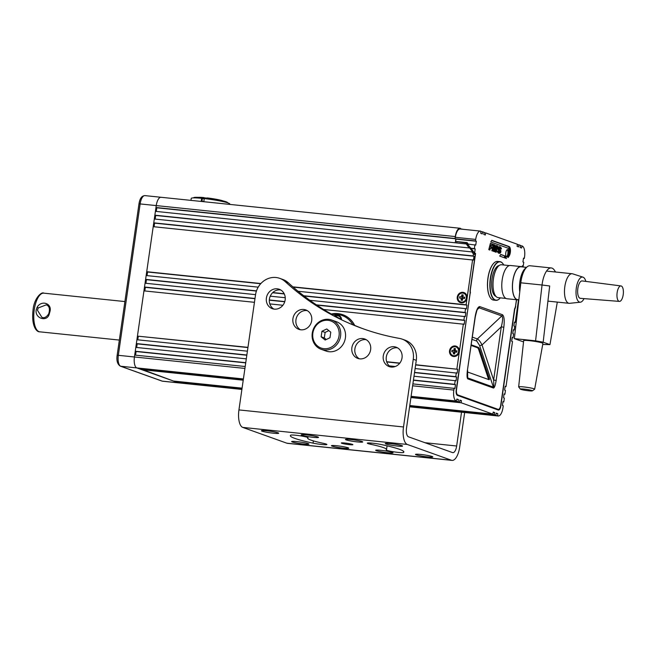 <?xml version="1.0" encoding="UTF-8"?>
<svg xmlns="http://www.w3.org/2000/svg" width="656" height="656" viewBox="0 0 656 656"><rect width="100%" height="100%" fill="white"/><g stroke="black" fill="none" stroke-linecap="round" stroke-linejoin="round"><path stroke-width="0.98" d="M459.266 351.739A5.346 4.871 109.7 0 1 453.64 356.503A5.346 4.871 109.7 0 1 449.532 350.73A5.346 4.871 109.7 0 1 455.157 345.966A5.346 4.871 109.7 0 1 459.266 351.739M466.998 298.086A5.346 4.871 109.7 0 1 461.373 302.851A5.346 4.871 109.7 0 1 457.265 297.078A5.346 4.871 109.7 0 1 462.89 292.305A5.346 4.871 109.7 0 1 466.998 298.086M505.145 386.507L506.006 386.597L505.177 386.302L504.628 390.131L505.456 390.427L504.907 394.264L504.07 393.961L503.521 397.798L504.349 398.094L503.8 401.923L502.972 401.628L502.414 405.465L503.25 405.761L502.972 407.679A9.717 3.92 95.9 0 1 498.191 415.994A9.717 3.92 95.9 0 1 497.814 415.904L497.732 413.657L496.223 413.116L495.92 415.223L494.411 414.682L494.714 412.575L493.197 412.034L492.894 414.141L461.143 402.768L410.927 397.569M415.658 364.728L457.699 369.295L457.142 373.125L415.109 368.557M395.281 366.507L389.254 365.876M247.927 347.557L138.293 336.2L137.776 339.824M138.293 336.2L247.96 347.352M457.699 369.295L415.625 364.933M399.676 363.285L386.728 361.94M147.026 275.627L147.551 272.002L146.714 271.707L153.209 226.673L473.435 260.063L473.993 256.234L473.156 255.93L473.435 254.02L471.943 251.92L472.771 252.216L469.786 248.017L155.693 215.471L154.865 215.176L155.415 211.339L467.548 244.089M154.07 226.763L154.586 223.138L153.758 222.843L154.308 219.006L471.943 251.92M155.169 219.096L155.693 215.471M156.276 211.429L156.8 207.804L155.964 207.509L156.243 205.59A9.717 3.92 -84.1 0 1 161.023 197.276A9.717 3.92 -84.1 0 1 161.401 197.366M243.392 379.053L136.825 367.918L178.407 382.809A9.717 3.92 -84.1 0 0 178.785 382.899A9.717 3.92 -84.1 0 1 178.407 382.809L178.088 382.292M241.966 388.918L176.521 382.136L175.062 381.21M242.08 388.155L173.496 381.046L141.794 369.295M243.278 379.816L140.228 369.131L138.769 368.213M243.401 378.955L136.825 367.918A9.717 3.92 -84.1 0 1 134.431 356.979L134.701 355.068L245.196 366.515M246.303 358.848L135.808 347.401L135.259 351.231L136.087 351.526L135.562 355.15M247.402 351.181L136.915 339.734L136.358 343.564L137.194 343.867L136.669 347.491M137.465 335.905L143.951 290.87L254.446 302.318M255.553 294.651L145.058 283.203L144.509 287.033L145.337 287.336L144.812 290.961M258.21 287.148L146.165 275.536L145.607 279.374L146.444 279.669L145.919 283.294M515.518 306.163L516.616 299.743M515.69 306.18A4.863 1.96 -84.1 0 1 514.788 309.132L500.84 405.908A4.863 1.96 -84.1 0 1 498.453 410.066A4.863 1.96 -84.1 0 1 498.257 410.016L457.437 395.396A4.863 1.96 95.9 0 1 456.232 389.926L470.18 293.158A4.863 1.96 -84.1 0 1 470.172 289.878L475.247 254.667L473.435 254.02M303.728 295.749L465.014 312.461L465.563 308.632L466.4 308.927L466.949 305.097L466.113 304.802L472.607 259.768M465.014 312.461L465.842 312.764L465.293 316.594L309.796 300.276M316.389 304.843L463.907 320.128L464.456 316.299M463.907 320.128L464.735 320.431L464.186 324.261L323.629 309.484M456.863 368.992L463.357 323.966M414.551 372.395L455.764 376.659L456.314 372.829M455.764 376.659L456.592 376.962L456.043 380.792L414.002 376.224M413.452 380.054L454.657 384.326L455.207 380.496M454.657 384.326L455.485 384.621L454.936 388.459L412.895 383.891M412.616 385.802L453.829 390.074L454.108 388.155M453.829 390.074A9.717 3.92 95.9 0 0 456.232 401.013L411.099 396.331M410.976 397.192L459.626 402.226L458.118 401.685L458.421 399.578L456.912 399.037L456.232 401.013M459.626 402.226L459.93 400.119L461.447 400.66L461.143 402.768M518.519 299.784L515.255 322.399L514.427 322.104L513.878 325.934L514.706 326.237L514.156 330.066L513.32 329.771L512.771 333.601L513.599 333.896L513.049 337.733L512.221 337.43L511.664 341.268L512.5 341.563L506.006 386.597M466.113 304.802L292.863 286.844M260.875 283.531L146.714 271.707M298.103 291.28L465.563 308.632M145.607 279.374L256.496 290.862M272.806 292.551L284.187 293.732M460.75 229.051L460.455 228.354A9.717 3.92 95.9 0 0 460.077 228.263A9.717 3.92 95.9 0 0 455.297 236.578L156.243 205.59L134.431 356.979L244.918 368.426M463.095 229.297L460.774 228.87M473.156 255.93L153.758 222.843M469.786 248.017L154.865 215.176M468.958 247.722L465.965 243.524M455.297 236.578L455.018 238.497L155.964 207.509M144.509 287.033L254.995 298.488M269.329 299.972L284.794 301.571M285.245 297.726L270.256 296.176M411.091 396.429L456.609 401.144M458.118 401.685L411.033 396.806M243.335 379.43L138.719 368.59M136.358 343.564L246.853 355.011M135.259 351.231L245.746 362.678M512.188 337.643L513.049 337.733M178.03 382.678L241.916 389.295M409.615 406.671L497.428 415.765M495.92 415.223L409.664 406.294M175.004 381.587L242.023 388.532M409.721 405.908L494.411 414.682M243.228 380.193L141.737 369.672M492.894 414.141L409.779 405.531M504.046 394.174L504.907 394.264M502.939 401.841L503.8 401.923M514.156 330.066L513.295 329.976M354.691 325.425A24.297 22.132 -70.3 0 0 342.965 314.773L342.735 314.7A24.297 22.132 109.7 0 1 354.453 325.327M386.655 361.718L399.832 363.088M282.892 305.261L269.813 303.908M515.255 322.399L514.394 322.309M456.814 242.572L456.912 241.892M494.714 412.575L493.148 412.411M497.732 413.657L496.166 413.501M455.485 384.621L413.419 380.267M245.721 362.891L136.087 351.526M456.592 376.962L414.526 372.6M246.82 355.224L137.194 343.867M461.447 400.66L459.881 400.496M458.421 399.578L456.855 399.414M465.842 312.764L304.04 295.995M284.302 293.954L272.601 292.74M256.422 291.067L146.444 279.669M464.735 320.431L316.766 305.097M284.737 301.776L269.321 300.177M254.971 298.693L145.337 287.336M455.141 238.718L156.8 207.804M455.805 239.079L455.33 242.417M473.993 256.234L154.586 223.138M466.949 305.097L293.142 287.09M260.694 283.728L147.551 272.002M470.713 248.288L475.247 254.667M241.892 389.434L162.688 381.226A9.717 3.92 95.9 0 1 162.303 381.144A1.943 1.771 109.7 0 1 161.925 381.054L120.343 366.163A1.943 1.771 109.7 0 0 120.72 366.245L136.825 367.918A9.717 3.92 -84.1 0 1 134.431 356.979L118.326 355.314A9.717 3.92 95.9 0 0 120.72 366.245L162.303 381.144L241.9 389.385M161.023 197.276L144.919 195.611A9.717 3.92 95.9 0 0 140.138 203.926L156.243 205.59A9.717 3.92 -84.1 0 1 161.023 197.276L460.077 228.263M37.138 307.229C41.418 299.792 52.185 303.326 49.987 311.42L49.2 314.232C46.912 322.391 34.727 318.349 36.178 309.985L37.138 307.229L38.269 307.935L37.441 310.214L41.853 317.283M49.2 314.232L48.708 313.822C50.61 307.607 48.265 305.573 46.289 304.835L38.269 307.935M352.83 324.827A23.329 21.246 -70.3 0 0 331.551 314.716M331.321 314.003A24.297 22.132 109.7 0 1 342.735 314.7M341.571 319.816A5.346 4.871 -70.3 0 0 338.447 315.159A5.346 4.871 -70.3 0 0 333.912 315.971M338.635 315.233A5.346 4.871 -70.3 0 0 334.658 315.839M294.905 438.421A57.351 5.166 -171.8 0 0 313.043 443.144A8.749 0.787 -171.8 0 0 322.063 444.506A8.749 0.787 -171.8 0 0 326.901 444.497A8.749 0.787 -171.8 0 0 323.433 443.349A39.852 3.592 8.2 0 1 310.829 440.069A39.852 3.592 8.2 0 1 307.656 438.151A39.852 3.592 8.2 0 1 307.935 437.798A8.749 0.787 -171.8 0 0 308 437.724A8.749 0.787 -171.8 0 0 299.915 435.764A8.749 0.787 -171.8 0 0 290.739 435.149A57.351 5.166 -171.8 0 0 290.337 435.65A57.351 5.166 -171.8 0 0 294.905 438.421M368 443.587A8.749 0.787 -171.8 0 0 370.771 444.309A39.852 3.592 8.2 0 1 386.548 449.516A39.852 3.592 8.2 0 1 386.269 449.86A8.749 0.787 -171.8 0 0 386.204 449.934A8.749 0.787 -171.8 0 0 386.901 450.36A8.749 0.787 -171.8 0 0 396.093 452.148A8.749 0.787 -171.8 0 0 403.465 452.509A57.351 5.166 -171.8 0 0 403.866 452.009A57.351 5.166 -171.8 0 0 381.161 444.522A8.749 0.787 -171.8 0 0 372.141 443.153A8.749 0.787 -171.8 0 0 367.303 443.169A8.749 0.787 -171.8 0 0 368 443.587M401.882 445.654A8.749 0.787 -171.8 0 0 392.231 443.809A8.749 0.787 -171.8 0 0 385.261 443.587A8.749 0.787 -171.8 0 0 385.949 444.005A8.749 0.787 -171.8 0 0 395.593 445.85A8.749 0.787 -171.8 0 0 402.571 446.08A8.749 0.787 -171.8 0 0 401.882 445.654M362.063 441.529A8.749 0.787 -171.8 0 0 352.42 439.684A8.749 0.787 -171.8 0 0 345.441 439.463A8.749 0.787 -171.8 0 0 346.138 439.881A8.749 0.787 -171.8 0 0 355.782 441.726A8.749 0.787 -171.8 0 0 362.76 441.955A8.749 0.787 -171.8 0 0 362.063 441.529M317.824 436.945A8.749 0.787 -171.8 0 0 308.181 435.1A8.749 0.787 -171.8 0 0 301.202 434.879A8.749 0.787 -171.8 0 0 301.899 435.297A8.749 0.787 -171.8 0 0 311.543 437.142A8.749 0.787 -171.8 0 0 318.521 437.372A8.749 0.787 -171.8 0 0 317.824 436.945M278.013 432.821A8.749 0.787 -171.8 0 0 268.37 430.976A8.749 0.787 -171.8 0 0 261.391 430.754A8.749 0.787 -171.8 0 0 262.088 431.172A8.749 0.787 -171.8 0 0 271.732 433.017A8.749 0.787 -171.8 0 0 278.71 433.247A8.749 0.787 -171.8 0 0 278.013 432.821M308.254 443.653A8.749 0.787 -171.8 0 0 298.611 441.808A8.749 0.787 -171.8 0 0 291.633 441.578A8.749 0.787 -171.8 0 0 292.33 442.005A8.749 0.787 -171.8 0 0 301.973 443.85A8.749 0.787 -171.8 0 0 308.951 444.079A8.749 0.787 -171.8 0 0 308.254 443.653M348.065 447.777A8.749 0.787 -171.8 0 0 338.422 445.932A8.749 0.787 -171.8 0 0 331.444 445.711A8.749 0.787 -171.8 0 0 332.141 446.129A8.749 0.787 -171.8 0 0 341.784 447.974A8.749 0.787 -171.8 0 0 348.762 448.204A8.749 0.787 -171.8 0 0 348.065 447.777M432.124 456.486A8.749 0.787 -171.8 0 0 422.472 454.641A8.749 0.787 -171.8 0 0 415.502 454.419A8.749 0.787 -171.8 0 0 416.191 454.838A8.749 0.787 -171.8 0 0 425.834 456.683A8.749 0.787 -171.8 0 0 432.812 456.912A8.749 0.787 -171.8 0 0 432.124 456.486M392.304 452.361A8.749 0.787 -171.8 0 0 382.661 450.516A8.749 0.787 -171.8 0 0 375.683 450.295A8.749 0.787 -171.8 0 0 376.38 450.713A8.749 0.787 -171.8 0 0 386.023 452.558A8.749 0.787 -171.8 0 0 393.001 452.788A8.749 0.787 -171.8 0 0 392.304 452.361M451.426 460.25L407.343 444.465A15.555 6.273 95.9 0 1 403.506 426.966L413.264 359.258A19.442 17.704 -70.3 0 0 402.128 339.119A19.442 17.704 -70.3 0 0 399.504 338.422A272.158 247.853 109.7 0 1 362.825 328.672A272.158 247.853 109.7 0 1 285.311 281.719A19.442 17.704 -70.3 0 0 279.776 278.365A19.442 17.704 -70.3 0 0 275.979 277.504A19.442 17.704 -70.3 0 0 255.528 294.831L238.94 409.918A15.555 6.273 -84.1 0 0 242.777 427.409L286.861 443.202L451.426 460.25A15.555 6.273 95.9 0 0 452.033 460.389A15.555 6.273 95.9 0 0 459.684 447.089L464.661 412.517M390.738 366.983A10.299 9.381 109.7 0 1 386.761 355.035A10.299 9.381 109.7 0 1 397.142 347.811A10.299 9.381 109.7 0 1 397.585 347.869M391.189 367.04A10.299 9.381 109.7 0 1 389.18 366.589A10.299 9.381 109.7 0 1 383.489 354.806A10.299 9.381 109.7 0 1 394.117 346.729A10.299 9.381 109.7 0 1 396.126 347.188A10.299 9.381 109.7 0 1 401.816 358.963A10.299 9.381 109.7 0 1 391.189 367.04M359.349 358.799A10.299 9.381 109.7 0 1 355.363 346.852A10.299 9.381 109.7 0 1 365.745 339.628A10.299 9.381 109.7 0 1 366.187 339.685M359.791 358.857A10.299 9.381 109.7 0 1 357.782 358.397A10.299 9.381 109.7 0 1 352.092 346.622A10.299 9.381 109.7 0 1 362.719 338.545A10.299 9.381 109.7 0 1 364.728 338.996A10.299 9.381 109.7 0 1 370.419 350.78A10.299 9.381 109.7 0 1 359.791 358.857M273.864 309.074A10.299 9.381 109.7 0 1 269.887 297.127A10.299 9.381 109.7 0 1 280.26 289.903A10.299 9.381 109.7 0 1 280.711 289.96M274.315 309.132A10.299 9.381 109.7 0 1 272.306 308.681A10.299 9.381 109.7 0 1 266.615 296.897A10.299 9.381 109.7 0 1 277.242 288.82A10.299 9.381 109.7 0 1 279.251 289.28A10.299 9.381 109.7 0 1 284.934 301.055A10.299 9.381 109.7 0 1 274.315 309.132M300.399 329.73A10.299 9.381 109.7 0 1 296.422 317.791A10.299 9.381 109.7 0 1 306.803 310.559A10.299 9.381 109.7 0 1 307.246 310.624M300.85 329.796A10.299 9.381 109.7 0 1 298.841 329.337A10.299 9.381 109.7 0 1 293.15 317.553A10.299 9.381 109.7 0 1 303.777 309.476A10.299 9.381 109.7 0 1 305.786 309.935A10.299 9.381 109.7 0 1 311.477 321.719A10.299 9.381 109.7 0 1 300.85 329.796M352.411 444.383A5.83 0.525 -171.8 0 0 345.983 443.153A5.83 0.525 -171.8 0 0 341.333 442.997A5.83 0.525 -171.8 0 0 341.792 443.284A5.83 0.525 -171.8 0 0 348.221 444.514A5.83 0.525 -171.8 0 0 352.879 444.661A5.83 0.525 -171.8 0 0 352.411 444.383M402.128 339.119L405.146 340.202A19.442 17.704 109.7 0 1 416.289 360.341L406.531 428.048A7.774 3.132 95.9 0 0 408.45 436.798L452.525 452.583A7.774 3.132 95.9 0 0 452.829 452.656A7.774 3.132 95.9 0 0 456.658 446.006L424.99 442.718M452.033 460.389L287.467 443.341A15.555 6.273 -84.1 0 1 286.861 443.202M461.529 412.189L456.658 446.006M279.776 278.365L282.802 279.448A19.442 17.704 109.7 0 1 288.337 282.802L285.311 281.719M364.334 329.205A272.158 247.853 109.7 0 1 352.69 324.572M341.555 319.415A272.158 247.853 109.7 0 1 334.339 315.667M332.346 314.577A272.158 247.853 109.7 0 1 288.337 282.802M331.657 320.021L336.495 321.752A15.555 14.161 109.7 0 1 345.409 337.865A15.555 14.161 109.7 0 1 326.007 351.034L321.169 349.304A15.555 14.161 109.7 0 1 312.256 333.199A15.555 14.161 109.7 0 1 331.657 320.021A15.555 14.161 109.7 0 1 340.571 336.126A15.555 14.161 109.7 0 1 321.169 349.304M312.863 333.141A14.383 13.104 -70.3 0 0 323.916 348.68A14.383 13.104 -70.3 0 0 339.054 335.856A14.383 13.104 -70.3 0 0 328 320.317A14.383 13.104 -70.3 0 0 312.863 333.141M328.836 330.632L325.114 332.412L324.31 337.947L326.262 339.505M326.754 328.968L321.932 331.272L321.137 336.807L325.163 340.029L329.984 337.725L330.78 332.19L326.754 328.968M325.114 332.412L321.932 331.272M324.31 337.947L321.137 336.807M203.663 197.776L203.696 197.554A13.612 1.23 -171.8 0 0 198.292 197.358M193.413 197.891L193.782 197.62A17.105 1.542 8.2 0 1 203.967 197.809A17.105 1.542 8.2 0 1 227.509 202.483L227.78 202.843M193.438 197.891A17.499 1.574 8.2 0 1 203.762 198.137A17.499 1.574 8.2 0 1 227.755 202.835M229.657 204.393L229.723 203.918A19.442 1.755 8.2 0 0 204.27 198.588L203.86 201.458A19.442 1.755 -171.8 0 0 202.507 201.318A19.442 1.755 -171.8 0 0 201.203 201.187L201.622 198.309L202.36 198.579A17.532 1.583 8.2 0 1 204.246 198.768M204.393 197.85L207.214 198.096M223.253 200.957A13.612 1.23 -171.8 0 0 207.239 197.923L207.198 198.178M203.696 197.554L204.401 197.809M190.953 200.383L191.24 198.374A19.442 1.755 8.2 0 1 201.622 198.309M202.36 198.579L201.974 201.261M341.473 319.374A4.567 4.157 -70.3 0 0 338.865 316.135A4.567 4.157 -70.3 0 0 338.717 316.085M341.161 319.218A4.567 4.157 -70.3 0 0 338.57 316.028A4.567 4.157 -70.3 0 0 335.421 316.249M462.39 298.611L462.521 297.676A1.082 0.984 -70.3 0 0 462.636 298.726L462.398 300.333L461.086 300.194L461.316 298.595L462.669 298.775M464.423 297.873A1.082 0.984 -70.3 0 0 464.276 297.414L464.35 298.423M460.742 301.932A4.567 4.157 -70.3 0 0 460.889 301.99A4.567 4.157 -70.3 0 0 466.588 298.119A4.567 4.157 -70.3 0 0 463.972 293.388A4.567 4.157 -70.3 0 0 463.817 293.339M466.285 298.013A4.567 4.157 -70.3 0 0 463.669 293.281A4.567 4.157 -70.3 0 0 457.97 297.152A4.567 4.157 -70.3 0 0 460.586 301.883A4.567 4.157 -70.3 0 0 466.285 298.013M463.292 296.996A1.082 0.984 -70.3 0 0 462.898 297.184L461.627 296.422L461.857 294.831L463.169 294.962L462.939 296.561A1.312 1.197 -70.3 0 1 463.234 296.971L464.489 297.439M461.086 300.194L462.578 299.046M462.603 298.677L459.553 298.029L459.749 296.61L462.808 297.266A1.082 0.984 -70.3 0 1 462.898 297.184L463.259 296.988M461.857 294.831L462.931 296.947M462.587 297.242L462.521 297.676A1.082 0.984 -70.3 0 1 462.808 297.266L459.749 296.61M464.71 297.127L464.505 298.546L463.029 298.39A1.312 1.197 -70.3 0 1 462.628 298.734M463.234 296.971L464.276 297.414M461.02 298.185A1.312 1.197 -70.3 0 0 461.316 298.595M454.657 352.272L454.797 351.329A1.082 0.984 -70.3 0 0 454.903 352.387L454.665 353.986L453.353 353.846L453.583 352.256L454.936 352.428M456.691 351.526A1.082 0.984 -70.3 0 0 456.543 351.075L456.617 352.075M453.009 355.585A4.567 4.157 -70.3 0 0 453.157 355.642A4.567 4.157 -70.3 0 0 458.856 351.772A4.567 4.157 -70.3 0 0 456.24 347.04A4.567 4.157 -70.3 0 0 456.084 346.991M458.552 351.665A4.567 4.157 -70.3 0 0 455.936 346.934A4.567 4.157 -70.3 0 0 450.237 350.804A4.567 4.157 -70.3 0 0 452.853 355.536A4.567 4.157 -70.3 0 0 458.552 351.665M455.559 350.657A1.082 0.984 -70.3 0 0 455.166 350.837L453.895 350.083L454.124 348.484L455.436 348.623L455.207 350.214A1.312 1.197 -70.3 0 1 455.502 350.632L456.756 351.091M453.353 353.846L454.846 352.707M454.87 352.338L451.82 351.69L452.025 350.271L455.075 350.919A1.082 0.984 -70.3 0 1 455.166 350.837L456.543 351.075M454.124 348.484L455.198 350.607M454.854 350.894L454.797 351.329A1.082 0.984 -70.3 0 1 455.075 350.919L452.025 350.271M456.978 350.78L456.773 352.198L455.297 352.051A1.312 1.197 -70.3 0 1 454.895 352.387M453.288 351.837A1.312 1.197 -70.3 0 0 453.583 352.256M509.302 254.069A5.248 2.116 -84.1 0 1 508.179 257.513L509.212 255.865A5.248 2.116 95.9 0 0 510.335 252.421A5.248 2.116 95.9 0 0 509.04 246.517L491.795 240.342L490.762 241.99L508.006 248.165A5.248 2.116 -84.1 0 1 509.302 254.069M509.433 252.445A5.248 2.116 95.9 0 0 509.45 252.33A5.248 2.116 95.9 0 0 508.154 246.426L491.68 240.522M499.585 251.642L499.437 251.986A2.394 0.968 -84.1 0 1 499.093 252.093A2.394 0.968 -84.1 0 1 498.445 251.174L497.33 251.076L497.379 251.576A8.266 3.329 95.9 0 0 499.15 253.314A8.266 3.329 95.9 0 0 500.331 252.937A1.468 0.59 95.9 0 0 500.848 251.748A1.468 0.59 95.9 0 0 500.602 250.182L499.265 248.837L499.339 248.042A2.394 0.968 -84.1 0 1 499.683 247.927A2.394 0.968 -84.1 0 1 500.331 248.854L501.446 248.952L501.397 248.452A8.266 3.329 95.9 0 0 499.626 246.713A8.266 3.329 95.9 0 0 498.445 247.091A1.468 0.59 95.9 0 0 497.912 248.444A1.468 0.59 95.9 0 0 498.175 249.846L499.585 251.642M498.716 253.191A8.266 3.329 95.9 0 0 499.446 252.847A1.468 0.59 95.9 0 0 499.962 251.658A1.468 0.59 95.9 0 0 499.716 250.084L498.38 248.747L498.462 247.952A2.394 0.968 -84.1 0 1 498.798 247.837L499.683 247.927M505.784 252.806A3.788 1.525 95.9 0 0 506.867 257.111A3.788 1.525 95.9 0 0 508.736 253.864A3.788 1.525 95.9 0 0 507.654 249.567A3.788 1.525 95.9 0 0 505.784 252.806M506.448 256.898A3.788 1.525 95.9 0 0 507.851 253.774A3.788 1.525 95.9 0 0 507.195 249.682M481.028 231.642L482.595 231.806L482.291 233.913L480.782 233.372L480.856 231.183A9.717 3.92 95.9 0 0 480.479 231.101A9.717 3.92 95.9 0 0 475.698 239.415L475.477 240.949L455.125 238.833L455.961 239.137L455.625 241.433L467.129 242.63L468.163 244.081M484.054 232.732L485.62 232.888L485.317 234.996L483.808 234.454L484.112 232.347L482.595 231.806M517.322 244.647L518.888 244.803L518.584 246.91L517.076 246.369L517.379 244.262L485.62 232.888M523.455 258.349L524.316 258.439L524.538 256.906A9.717 3.92 95.9 0 0 522.135 245.967L521.61 248.001L520.093 247.451L520.397 245.344L518.888 244.803M475.698 239.415L455.346 237.308L455.125 238.833M522.348 266.016L523.209 266.106L523.767 262.269L522.93 261.974L523.488 258.144L524.316 258.439M470.139 292.92L456.543 389.434A4.863 1.96 95.9 0 0 457.74 394.904L498.117 409.36A4.863 1.96 95.9 0 0 498.306 409.41A4.863 1.96 95.9 0 0 500.7 405.252L514.599 308.763A4.863 1.96 95.9 0 0 515.608 305.63L516.461 299.726M455.625 241.433L467.425 243.04M455.346 237.308A9.717 3.92 -84.1 0 1 460.127 228.993L480.479 231.101M520.347 245.729L521.914 245.885M505.202 256.029L500.741 254.43L499.708 256.078L506.514 258.513A5.248 2.116 -84.1 0 1 505.202 256.029L500.626 254.61M488.777 249.641L489.901 250.043L490.426 248.001L491.713 248.46L492.082 247.05L490.795 246.59L491.164 245.18L492.771 245.754L493.132 244.344L490.401 243.368L488.777 249.641M491.828 250.731L492.73 251.051L494.05 245.959L493.509 251.33L494.206 251.584L496.362 246.787L495.042 251.879L496.166 252.281L497.789 246.016L496.182 245.442L494.69 248.772L495.059 245.041L493.451 244.458L491.828 250.731M503.824 327.278L496.157 380.455C495.354 385.326 494.46 387.86 493.476 388.049L467.769 378.848C466.933 378.004 466.818 375.109 467.433 370.164L475.092 316.996C476.281 310.14 477.839 306.68 479.774 306.598L502.455 314.724C504.169 316.11 504.628 320.292 503.824 327.278L501.299 326.827C502.832 320.71 503.004 317.086 501.815 315.954L479.134 307.836L478.101 308.238C477.634 307.771 476.682 310.723 475.247 317.086L475.092 316.996M523.209 266.106L522.381 265.803L522.225 266.902M471.311 248.509L475.206 248.911L474.6 253.126L467.49 244.007L475.756 245.073L476.305 241.244L475.477 240.949M474.928 244.778L474.37 248.608L475.206 248.911M474.6 253.126L475.575 253.478L470.401 289.435A4.863 1.96 95.9 0 0 470.45 292.953M470.483 248.206L474.37 248.608M467.384 371.854A1.943 0.607 -113.6 0 0 467.671 372.042L488.991 379.676A1.943 0.607 -113.6 0 0 489.187 379.685A1.943 0.607 -113.6 0 0 489.163 378.176L479.61 349.386L478.765 349.755A1.943 0.607 66.4 0 0 477.42 347.713L471.156 345.466M477.42 347.713L478.265 347.336L471.254 344.826M478.265 347.336A1.943 0.607 -113.6 0 1 479.61 349.386M472.468 250.133L472.394 250.658M455.961 239.137L476.305 241.244M488.515 379.512A1.943 0.607 66.4 0 0 488.318 378.545L478.765 349.755M472.353 337.143L477.355 338.939C478.872 339.759 480.422 341.76 482.012 344.949A1.943 0.525 -18.3 0 1 479.561 345.417L476.797 341.095L472.033 339.39M475.247 317.086L467.433 370.164M467.277 376.683L467.695 377.922L467.589 370.255M496.157 380.455L493.632 379.996C493.902 384.449 493.82 386.819 493.394 387.13L479.561 345.417M494.69 248.772L493.804 248.681L494.173 244.942L493.402 244.672M494.173 244.942L495.059 245.041M495.329 251.986L496.904 245.926L496.1 245.631M496.904 245.926L497.789 246.016M495.616 246.713L496.362 246.787M493.542 250.994L494.55 248.755M491.893 250.756L493.164 245.869L494.05 245.959M500.331 248.837L501.446 248.952M500.561 248.862L500.512 248.362A8.266 3.329 95.9 0 0 499.175 246.738M499.093 252.093L498.207 252.002A2.394 0.968 -84.1 0 1 497.56 251.1M491.934 245.459L492.246 244.253L490.352 243.573M492.246 244.253L493.132 244.344M490.885 248.165L491.196 246.959L489.909 246.5L490.278 245.09L491.164 245.18M489.909 246.5L490.795 246.59M491.196 246.959L492.082 247.05M489.064 249.739L489.54 247.911L490.426 248.001M505.079 257.997A5.248 2.116 -84.1 0 1 504.325 255.938M495.952 296.373A15.555 6.273 -84.1 0 1 495.87 296.34A15.555 6.273 -84.1 0 1 491.852 280.26A15.555 6.273 -84.1 0 1 499.142 265.541M500.331 297.857A19.245 7.757 -84.1 0 1 499.7 298.546A19.245 7.757 -84.1 0 1 495.346 299.981A19.245 7.757 -84.1 0 1 490.59 278.333A19.245 7.757 -84.1 0 1 500.815 262.039A19.245 7.757 -84.1 0 1 503.259 264.179A19.245 7.757 -84.1 0 1 503.734 264.983M503.193 264.081A19.442 7.839 95.9 0 0 503.136 263.991A19.442 7.839 95.9 0 0 500.659 261.826A19.442 7.839 95.9 0 0 499.905 261.654A19.442 7.839 95.9 0 0 490.212 279.235A19.442 7.839 95.9 0 0 495.141 300.153A19.442 7.839 95.9 0 0 495.895 300.325A19.442 7.839 95.9 0 0 499.536 298.71A19.442 7.839 95.9 0 0 499.618 298.628M493.886 263.122A19.245 7.757 95.9 0 0 493.804 263.195A19.245 7.757 95.9 0 0 487.703 279.94A19.245 7.757 95.9 0 0 490.245 297.57A19.245 7.757 95.9 0 0 490.303 297.66M495.895 300.325L493.599 300.087A19.442 7.839 -84.1 0 1 492.836 299.915A19.442 7.839 -84.1 0 1 490.368 297.758A19.442 7.839 -84.1 0 1 487.802 279.948A19.442 7.839 -84.1 0 1 493.968 263.04A19.442 7.839 -84.1 0 1 497.601 261.416L499.905 261.654M498.142 297.627A16.523 6.658 -84.1 0 1 493.419 278.89A16.523 6.658 -84.1 0 1 501.553 264.762A16.523 6.658 95.9 0 0 493.419 278.89A16.523 6.658 95.9 0 0 498.142 297.627L505.973 298.439L498.142 297.627M518.625 299.751A16.72 6.74 -84.1 0 1 517.592 299.841L506.973 298.742A16.72 6.74 -84.1 0 1 502.193 279.784A16.72 6.74 -84.1 0 1 510.417 265.483L521.036 266.582A16.72 6.74 -84.1 0 1 522.037 266.877M517.592 299.841A16.72 6.74 -84.1 0 1 512.812 280.883A16.72 6.74 -84.1 0 1 521.036 266.582M517.609 299.644L518.847 299.776L517.609 299.644A16.523 6.658 -84.1 0 1 512.885 280.907A16.523 6.658 -84.1 0 1 521.012 266.779L526.555 267.353L521.012 266.779M519.757 291.928A16.72 6.74 -84.1 0 1 519.888 281.613A16.72 6.74 -84.1 0 1 526.128 267.812M584.045 298.619A12.636 5.092 -84.1 0 1 580.38 302.195L569.605 303.318A14.875 5.994 -84.1 0 1 569.096 303.318A14.875 5.994 -84.1 0 1 564.849 286.459A14.875 5.994 -84.1 0 1 572.163 273.732A14.875 5.994 -84.1 0 1 572.663 273.839L582.971 277.152A12.636 5.092 -84.1 0 1 585.833 281.399M580.38 302.195A12.636 5.092 -84.1 0 1 576.329 287.869A12.636 5.092 -84.1 0 1 582.971 277.152M619.403 301.399L580.38 298.332A8.749 3.526 -84.1 0 1 577.846 288.41A8.749 3.526 -84.1 0 1 582.184 280.932L621.011 285.934A7.774 3.132 -84.1 0 1 623.2 294.749A7.774 3.132 -84.1 0 1 619.403 301.399A7.774 3.132 -84.1 0 1 617.148 292.576A7.774 3.132 -84.1 0 1 621.011 285.934M555.583 272.019L554.369 270.174A18.466 7.446 95.9 0 0 551.294 267.96L530.064 265.762A18.466 7.446 95.9 0 0 520.979 281.555A18.466 7.446 95.9 0 0 520.815 282.81L514.345 338.627L535.575 340.825L543.16 342.194L549.679 285.975L542.053 285.007L535.575 340.825M551.294 267.96A18.466 7.446 95.9 0 0 542.209 283.753A18.466 7.446 95.9 0 0 542.053 285.007L520.815 282.81M532.369 390.853L534.624 389.246A8.093 0.73 -171.8 0 0 534.665 389.18A8.093 0.73 -171.8 0 0 523.513 386.901A8.093 0.73 -171.8 0 0 518.65 386.876A8.093 0.73 -171.8 0 0 518.675 386.942L520.388 389.131A6.076 0.549 8.2 0 1 524.021 389.09A6.076 0.549 8.2 0 1 532.369 390.853A6.076 0.549 8.2 0 1 528.744 390.787A6.076 0.549 8.2 0 1 520.388 389.131M518.65 386.876L523.668 340.653A9.717 0.877 8.2 0 1 529.507 340.677A9.717 0.877 8.2 0 1 542.906 343.424L534.665 389.18M557.305 302.096L549.958 344.621L542.717 344.457M549.958 344.621L543.16 342.194M514.345 338.627L523.529 341.915M409.598 406.761L497.814 415.904M140.138 203.926L118.326 355.314L117.153 355.306L138.974 203.918L140.138 203.926M41.836 317.274C44.214 318.365 46.502 317.217 48.708 313.822L48.815 313.789M39.795 331.829C36.482 332.215 31.16 325.835 33.071 309.78C34.137 298.209 41.631 291.42 43.796 293.158A19.442 7.839 95.9 0 0 34.235 309.788A19.442 7.839 95.9 0 0 39.795 331.829L119.351 340.07M313.371 440.889L313.043 443.144M370.952 443.046L370.771 444.309M403.62 451.418L403.465 452.509M407.343 444.465L242.777 427.409M403.506 426.966L238.94 409.918M416.289 360.341L413.264 359.258M508.154 246.426L509.04 246.517M499.716 250.084L500.602 250.182M457.74 394.904L456.781 394.805M495.739 409.114L498.117 409.36M479.774 306.598A1.943 1.771 -70.3 0 1 479.134 307.836L477.24 309.607M476.797 341.095A1.943 1.771 -70.3 0 1 477.355 338.939L501.815 315.954A1.943 1.771 109.7 0 0 502.455 314.724M467.769 378.848A1.943 1.771 109.7 0 0 467.695 377.922L493.394 387.13A1.943 1.771 -70.3 0 1 493.476 388.049M501.299 326.827L482.012 344.949L493.632 379.996L501.299 326.827M488.318 378.545L489.163 378.176M500.512 248.362L501.397 248.452M498.462 247.952L499.339 248.042M498.38 248.747L499.265 248.837M499.446 252.847L500.331 252.937M409.59 406.81L498.191 415.994M120.343 366.163C117.44 364.293 116.374 360.669 117.153 355.306M138.974 203.918C139.777 198.522 141.762 195.759 144.919 195.611M161.925 381.054L162.688 381.226M124.902 301.563L43.796 293.158M307.754 437.486L307.656 438.151M387.073 445.834L386.548 449.516M498.306 409.41L495.838 409.147M569.096 303.318L547.924 301.129M572.163 273.732L547.391 271.166M509.376 265.573L501.553 264.762L509.376 265.573"/></g></svg>
